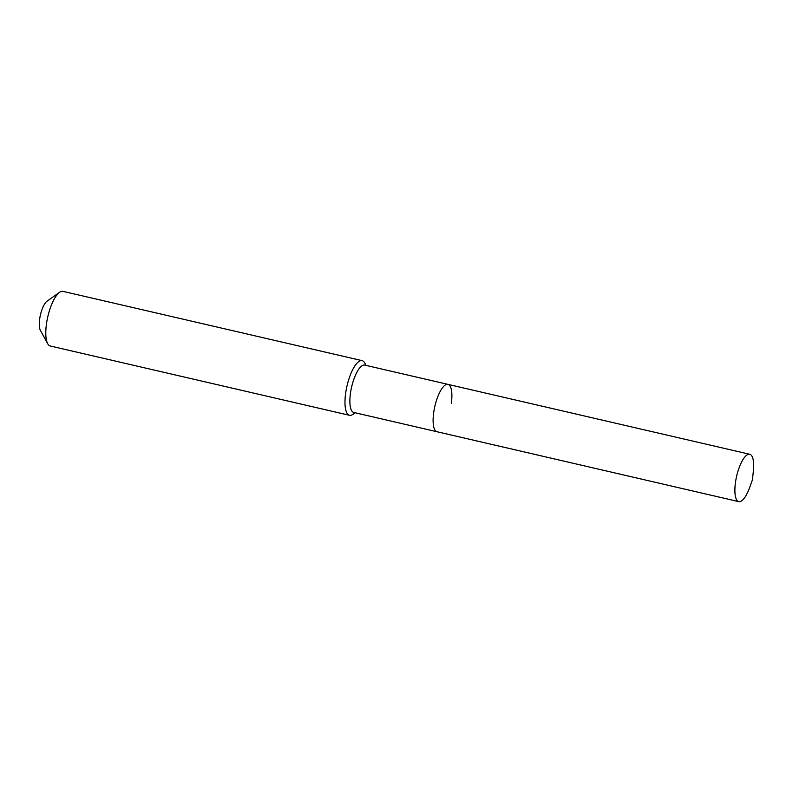 <?xml version="1.0" encoding="UTF-8"?>
<svg xmlns="http://www.w3.org/2000/svg" width="793" height="793" viewBox="0 0 793 793"><rect width="100%" height="100%" fill="white"/><g stroke="black" fill="none" stroke-linecap="round" stroke-linejoin="round"><path stroke-width="1.19" d="M753.35 471.24A24.305 7.831 103 0 0 749.752 454.28A24.305 7.831 103 0 0 735.448 482.63A24.305 7.831 103 0 0 738.789 501.642A24.305 7.831 103 0 0 749.464 487.992L752.428 479.854L753.35 471.24M451.326 403.399A24.305 7.831 103 0 0 447.986 384.377A24.305 7.831 103 0 0 433.672 412.727A24.305 7.831 103 0 0 437.012 431.739L738.789 501.642M447.986 384.377L364.75 365.097A24.305 7.831 103 0 0 350.437 393.447A24.305 7.831 103 0 0 353.777 412.459L437.012 431.739A24.305 7.831 103 0 1 433.672 412.727A24.305 7.831 103 0 1 447.986 384.377L749.752 454.28M366.088 365.414L364.76 362.986A28.042 9.04 103 0 0 362.143 360.656A28.042 9.04 103 0 0 345.629 393.368A28.042 9.04 103 0 0 349.485 415.304A28.042 9.04 103 0 0 352.865 414.372L355.115 412.776M362.143 360.656L62.954 291.358A28.042 9.04 103 0 0 59.584 292.3A28.042 9.04 103 0 0 46.45 324.069A28.042 9.04 103 0 0 47.679 343.676A28.042 9.04 103 0 0 50.296 346.006L349.485 415.304M59.584 292.3L47.094 301.132A15.89 5.125 103 0 0 39.65 319.133A15.89 5.125 103 0 0 40.354 330.255L47.679 343.676"/></g></svg>
